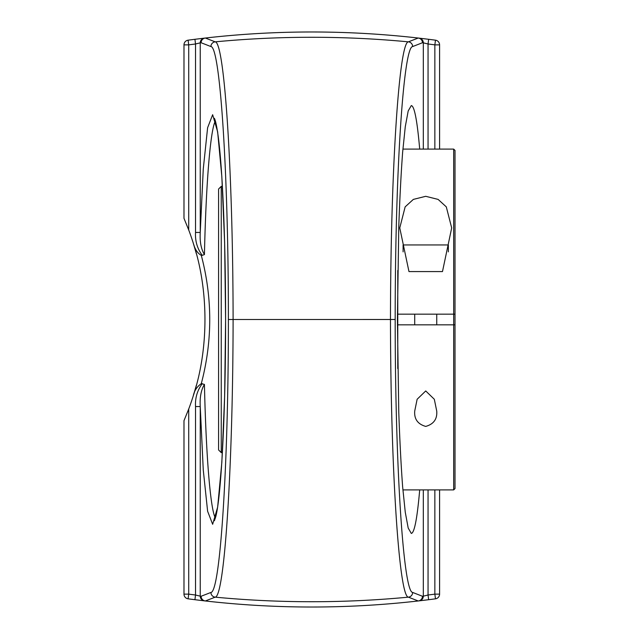 <?xml version="1.0" encoding="UTF-8"?>
<svg xmlns="http://www.w3.org/2000/svg" width="639" height="639" viewBox="0 0 639 639"><rect width="100%" height="100%" fill="white"/><g stroke="black" fill="none" stroke-linecap="round" stroke-linejoin="round"><path stroke-width="0.96" d="M419.703 489.897C417.203 518.453 414.407 532.966 411.3 533.429L408.201 528.07L405.27 512.246L402.634 486.758C401.06 465.424 399.774 440.614 398.776 412.323L397.402 319.5L398.776 226.677C399.774 198.386 401.06 173.576 402.634 152.242L405.27 126.754L408.201 110.93L411.3 105.571C414.407 106.034 417.203 120.547 419.703 149.103M439.584 149.103L439.584 44.866A4.737 4.737 0 0 0 435.478 40.177A934.218 934.218 0 0 0 428.641 39.291L428.05 43.987L423.322 42.845L423.322 149.103M215.375 518.101C210.431 509.427 206.014 455.479 204.432 384.406C201.085 389.982 199.695 397.362 200.247 406.548L195.526 406.548L195.526 595.013L194.935 599.709L205.295 600.964C276.312 609.039 347.304 609.039 418.273 600.964L428.641 599.709A934.218 934.218 0 0 0 435.478 598.823A4.737 4.737 0 0 0 439.584 594.134L439.584 489.897M210.918 592.441A4.737 4.721 -111.5 0 0 215.199 597.153A1022.08 1022.08 0 0 0 408.377 597.153A4.737 4.721 -68.5 0 0 412.65 592.441C403.297 592.265 395.102 463.347 395.19 319.492L233.099 319.5C232.955 465.591 224.601 597.09 215.199 597.153L205.343 600.964C276.328 609.031 347.289 609.031 418.226 600.964L408.377 597.153C398.968 596.97 390.621 465.799 390.469 319.492C390.621 173.201 398.968 42.03 408.377 41.847L418.226 38.036C347.241 29.969 276.28 29.969 205.343 38.036L215.199 41.847C224.601 41.91 232.955 173.409 233.099 319.508L228.387 319.5C228.482 463.147 220.271 592.385 210.918 592.441L201.109 596.259A4.737 4.721 69 0 0 205.343 600.964A4.737 1.478 96.5 0 1 205.295 600.964A4.737 4.721 96.5 0 1 201.109 596.259L200.247 596.155A4.737 4.721 96.6 0 0 204.432 600.86M428.641 39.291L418.273 38.036C347.265 29.961 276.264 29.961 205.295 38.036L194.935 39.291A934.218 934.218 0 0 0 188.098 40.177A4.737 4.737 0 0 0 183.984 44.866L183.984 218.322L188.721 229.992A253.603 253.603 0 0 1 193.305 243.251C208.833 290.114 208.833 348.886 193.305 395.749A253.603 253.603 0 0 1 188.721 409.008L183.984 420.678L183.984 594.134A4.737 4.737 0 0 0 188.098 598.823A934.218 934.218 0 0 0 194.935 599.709A934.218 934.218 0 0 1 188.098 598.823L188.721 594.134L188.721 409.008M188.721 229.992L188.721 44.866A929.481 929.481 0 0 1 195.526 43.987L195.526 232.452L200.247 232.452L200.247 42.845L195.526 43.987L194.935 39.291A934.218 934.218 0 0 0 188.098 40.177L188.721 44.866L183.984 44.866M195.526 232.452C195.063 241.055 197.307 248.691 202.259 255.344L201.293 255.344C197.627 253.371 194.959 249.338 193.305 243.251L196.397 253.843M201.293 255.344C212.547 298.117 212.547 340.883 201.293 383.656C197.004 386.627 194.344 390.661 193.305 395.749L196.397 385.157M202.259 255.344L204.432 254.594C206.006 183.665 210.407 129.781 215.351 120.955M204.432 384.406L201.293 383.656M423.322 489.897L423.322 596.155L428.05 595.013L428.641 599.709A934.218 934.218 0 0 0 435.478 598.823L434.855 594.134L439.584 594.134M183.984 594.134L188.721 594.134A929.481 929.481 0 0 0 195.526 595.013L200.247 596.155L200.247 406.548L203.266 469.977L207.611 511.256L212.651 524.292L217.635 507.182L221.829 462.436L224.624 396.651L225.607 319.5L224.624 242.349L221.829 176.564L217.635 131.818L212.651 114.708L207.611 127.744L203.266 169.023L200.247 232.452C199.695 241.638 201.085 249.018 204.432 254.594M221.246 186.372L218.586 189.04L218.586 449.96L221.246 452.628L221.246 186.372L222.388 186.372M453.682 489.897L455.016 488.571L455.016 324.828L453.682 324.828L453.682 489.897L402.897 489.897M453.682 149.103L453.682 314.172L455.016 314.172L455.016 150.429L453.682 149.103L402.897 149.103M397.402 314.172L453.682 314.172L453.682 324.828L397.402 324.828M397.77 368.567L397.77 270.433M408.968 271.575L399.766 227.907L405.15 206.868L413.345 199.4L425.726 196.309L438.106 199.4L446.302 206.868L451.685 227.907L442.484 271.575L408.968 271.575M455.016 324.828L455.016 314.172M425.726 390.948L434.32 399.271L436.733 411.093C437.356 419.048 433.689 424.16 425.726 426.413C417.762 424.16 414.096 419.048 414.719 411.093L417.131 399.271L425.726 390.948M448.354 251.878L448.354 244.953L403.097 244.953L403.097 251.878M428.05 149.103L428.05 43.987A929.481 929.481 0 0 1 434.855 44.866L434.855 149.103M439.584 44.866L434.855 44.866L435.478 40.177M434.855 489.897L434.855 594.134A929.481 929.481 0 0 1 428.05 595.013L428.05 489.897M204.432 38.14A4.737 4.721 -96.6 0 0 200.247 42.845L201.109 42.741A4.737 4.721 83.5 0 1 205.295 38.036A4.737 1.478 83.5 0 1 205.343 38.036A4.737 4.721 111 0 0 201.109 42.741L210.918 46.559A4.737 4.721 -68.5 0 1 215.199 41.847A1022.08 1022.08 0 0 1 408.377 41.847A4.737 4.721 -111.5 0 1 412.65 46.559L422.459 42.741A4.737 4.721 -111 0 0 418.226 38.036A4.737 1.478 -83.5 0 1 418.273 38.036A4.737 4.721 -83.5 0 1 422.459 42.741L423.322 42.845A4.737 4.721 96.6 0 0 419.144 38.14M210.918 46.559C220.271 46.615 228.482 175.853 228.387 319.508M395.19 319.508C395.102 175.653 403.297 46.735 412.65 46.559M419.144 600.86A4.737 4.721 83.4 0 0 423.322 596.155L422.459 596.259A4.737 4.721 -96.5 0 1 418.273 600.964A4.737 1.478 -96.5 0 1 418.226 600.964A4.737 4.721 -69 0 0 422.459 596.259L412.65 592.441M202.299 383.632C197.307 390.309 195.047 397.953 195.526 406.548M214.337 118.279L214.504 118.598C215.607 120.707 216.845 126.714 218.226 136.61C220.727 155.82 222.652 184.519 224.001 222.699C225.08 253.715 225.615 286.823 225.591 322.048C225.647 412.011 221.206 496.679 215.75 516.711L214.408 520.721M221.246 452.628L222.396 452.628M414.711 314.172L414.711 324.828M436.741 314.172L436.741 324.828"/></g></svg>
